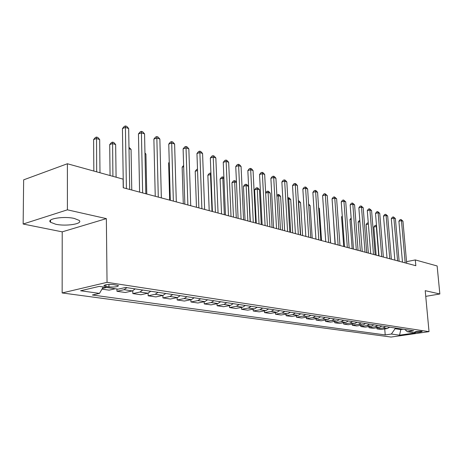 <?xml version="1.0" encoding="UTF-8"?>
<svg xmlns="http://www.w3.org/2000/svg" width="463" height="463" viewBox="0 0 463 463"><rect width="100%" height="100%" fill="white"/><g stroke="black" fill="none" stroke-linecap="round" stroke-linejoin="round"><path stroke-width="0.69" d="M74.288 218.449C63.83 215.937 45.889 218.866 50.548 222.263L55.647 224.219C66.099 226.598 83.508 223.791 79.121 220.371L74.288 218.449M421.741 331.317C418.054 331.201 415.658 331.479 414.547 332.145L415.01 332.284C418.685 332.393 421.081 332.116 422.192 331.45L421.741 331.317M62.152 292.952L391.056 337.047L429.027 331.647L107.04 282.343L62.152 292.952L62.21 231.853L106.357 218.623L67.407 209.826L23.15 224.017L62.21 231.853M23.15 224.017L23.648 179.847L67.384 163.746L67.407 209.826M67.384 163.746L123.1 179.146L123.233 187.752L415.832 265.716L415.305 259.928L406.543 261.664M105.853 286.418L108.955 286.875C114.957 287.263 118.111 286.829 118.418 285.578L113.603 284.612C107.538 284.218 104.36 284.652 104.071 285.908L105.853 286.418L105.836 284.751M103.226 286.967L99.504 293.392L92.374 295.006L385.216 334.928L384.73 328.921M99.504 293.392L80.597 290.758L99.261 286.383L118.117 289.161L125.618 287.459L413.731 330.808L407.347 331.728L415.38 332.914L399.54 335.171L391.385 334.037L385.216 334.928M425.746 296.366L439.85 293.982L437.136 265.965L415.305 259.928M439.85 293.982L425.213 290.671L429.027 331.647M106.357 218.623L107.04 282.343M400.773 328.857L400.831 329.569L403.186 329.222M395.032 327.995L395.095 328.713L400.831 329.569L399.54 335.171M106.652 287.477L102.358 288.466M389.69 327.191L387.276 328.539L381.101 329.459L377.021 328.869L376.928 327.758M381.859 326.01L379.423 327.382L373.201 328.319L369.017 327.717L368.924 326.565M373.815 324.8L371.361 326.189L365.099 327.15L360.799 326.525L360.706 325.339M365.55 323.556L363.079 324.968L356.77 325.946L352.355 325.31L352.262 324.077M357.06 322.283L354.565 323.712L348.217 324.708L343.673 324.054L343.587 322.775M348.326 320.969L345.82 322.422L339.425 323.44L334.755 322.763L334.662 321.444M339.35 319.615L336.821 321.09L330.385 322.132L325.582 321.438L325.489 320.066M330.113 318.226L327.567 319.725L321.085 320.79L316.142 320.072L316.05 318.654M320.604 316.796L318.04 318.324L311.512 319.406L306.425 318.671L306.338 317.196M310.818 315.32L308.231 316.871L301.662 317.983L296.424 317.224L296.332 315.691M300.73 313.804L298.126 315.384L291.516 316.513L286.117 315.737L286.024 314.14M290.342 312.241L287.714 313.845L281.058 315.002L275.497 314.198L275.404 312.537M279.623 310.627L276.978 312.259L270.282 313.445L264.547 312.618L264.454 310.887M268.569 308.966L265.901 310.627L259.164 311.842L253.249 310.986L253.163 309.18M257.156 307.247L254.471 308.943L247.699 310.181L241.588 309.301L241.501 307.415M245.373 305.476L242.67 307.2L235.858 308.474L229.544 307.559L229.463 305.592M233.202 303.647L230.481 305.401L223.629 306.703L217.106 305.759L217.025 303.705M220.619 301.749L217.882 303.537L210.989 304.88L204.247 303.902L204.171 301.749M207.603 299.793L204.849 301.616L197.921 302.987L190.947 301.98L190.872 299.723M194.136 297.767L191.358 299.625L184.401 301.037L177.184 299.989L177.115 297.622M180.194 295.666L177.398 297.564L170.401 299.011L162.93 297.935L162.866 295.446M165.742 293.496L162.93 295.429L155.904 296.916L148.16 295.799L148.102 293.177M150.759 291.239L147.928 293.218L140.879 294.746L132.846 293.583L132.8 290.799M135.213 288.9L132.372 290.92L125.294 292.494L116.96 291.291L116.931 288.987M115.299 288.744L109.123 290.156L101.976 289.126M126.897 287.65L124.049 289.693L116.96 291.291M142.749 290.035L139.913 292.031L132.846 293.583M158.016 292.332L155.198 294.289L148.16 295.799M172.74 294.549L169.938 296.465L162.93 297.935M186.948 296.685L184.158 298.566L177.184 299.989M200.658 298.751L197.892 300.591L190.947 301.98M213.906 300.742L211.157 302.547L204.247 303.902M226.714 302.669L223.982 304.44L217.106 305.759M239.093 304.532L236.385 306.269L229.544 307.559M251.079 306.332L248.382 308.04L241.588 309.301M262.677 308.08L260.003 309.759L253.249 310.986M273.917 309.77L271.26 311.42L264.547 312.618M284.809 311.408L282.17 313.029L275.497 314.198M295.365 313L292.749 314.591L286.117 315.737M305.609 314.539L303.01 316.102L296.424 317.224M315.552 316.038L312.976 317.572L306.425 318.671M325.205 317.491L322.647 319.001L316.142 320.072M334.581 318.897L332.04 320.39L325.582 321.438M343.691 320.269L341.173 321.733L334.755 322.763M352.551 321.6L350.051 323.047L343.673 324.054M361.163 322.896L358.68 324.32L352.355 325.31M369.543 324.158L367.084 325.558L360.799 326.525M377.704 325.385L375.256 326.768L369.017 327.717M385.644 326.583L383.219 327.943L377.021 328.869M391.385 334.037L395.095 328.713M404.853 329.471L407.347 331.728M126.405 188.597L125.415 127.406L128.668 128.506L129.704 189.477M123.349 187.781L122.44 128.546L125.415 127.406L125.467 125.953L126.764 126.393L128.668 128.506M122.44 128.546L124.275 126.411L125.467 125.953M99.979 172.757L99.678 139.531L96.414 138.506L93.601 139.583L93.839 171.055M93.601 139.583L95.407 137.494L96.535 137.065L96.686 171.848M96.535 137.065L97.838 137.476L99.678 139.531M142.65 192.926L141.423 132.812L144.554 133.871L145.828 193.771M139.6 192.11L138.454 133.917L141.423 132.812L141.429 131.37L142.679 131.793L144.554 133.871M138.454 133.917L140.243 131.81L141.429 131.37M158.288 197.093L156.841 138.02L159.857 139.039L161.35 197.904M155.244 196.277L153.884 139.085L156.841 138.02L156.807 136.591L158.016 137.002L159.857 139.039M153.884 139.085L155.626 137.019L156.807 136.591M173.353 201.104L171.698 143.038L174.609 144.022L176.305 201.891M170.315 200.294L168.758 144.074L171.698 143.038L171.634 141.626L172.797 142.019L174.609 144.022M168.758 144.074L170.459 142.037L171.634 141.626M116.091 177.207L115.652 144.549L112.503 143.559L109.702 144.601L110.067 175.546M109.702 144.601L111.461 142.552L112.584 142.129L112.914 176.334M112.584 142.129L113.84 142.529L115.652 144.549M131.77 190.027L131.058 149.387L129.009 148.745M128.986 147.309L131.058 149.387M146.783 194.026L145.92 154.057L144.977 153.762M144.96 152.987L145.92 154.057M187.88 204.976L186.033 147.882L188.84 148.831L190.721 205.734M184.847 204.166L183.105 148.883L186.033 147.882L185.935 146.476L187.052 146.858L188.84 148.831M183.105 148.883L184.76 146.881L185.935 146.476M201.891 208.709L199.866 152.553L202.574 153.467L204.629 209.438M198.87 207.904L196.954 153.525L199.866 152.553L199.732 151.164L200.82 151.534L202.574 153.467M196.954 153.525L198.569 151.557L199.732 151.164M169.279 162.773L168.636 162.988L169.661 200.12M168.636 162.988L169.261 162.235M215.411 212.314L213.229 157.067L215.845 157.952L218.061 213.015M212.401 211.51L210.329 158.01L213.229 157.067L213.067 155.69L214.114 156.048L215.845 157.952M210.329 158.01L211.909 156.072L213.067 155.69M183.666 166.703L182.144 167.201L183.284 203.749M182.144 167.201L183.626 165.401M228.473 215.793L226.135 161.425L228.664 162.281L231.031 216.476M225.475 214.994L223.253 162.345L226.135 161.425L225.95 160.065L226.963 160.406L228.664 162.281M223.253 162.345L224.798 160.429L225.95 160.065M197.551 170.529L195.212 171.275L196.457 207.262M195.212 171.275L196.74 169.4L197.504 169.157M241.09 219.155L238.619 165.644L241.067 166.466L243.567 219.815M238.109 218.357L235.748 166.535L238.619 165.644L238.404 164.29L239.383 164.625L241.067 166.466M235.748 166.535L237.259 164.649L238.404 164.29M210.966 174.487L207.858 175.217L209.201 210.659M207.858 175.217L209.351 173.376L210.439 173.035L212.013 211.406M210.439 173.035L210.914 173.185M253.296 222.408L250.691 169.718L253.058 170.523L255.692 223.044M250.327 221.615L247.844 170.587L250.691 169.718L250.46 168.382L251.403 168.706L253.058 170.523M247.844 170.587L249.32 168.735L250.46 168.382M223.936 178.562L222.813 178.209L220.099 179.036L221.534 213.941M220.099 179.036L221.557 177.219L222.645 176.889L222.813 178.209L224.341 214.693M222.645 176.889L223.889 177.508M265.102 225.55L262.382 173.666L264.674 174.441L267.423 226.17M262.145 224.763L259.546 174.51L262.382 173.666L262.122 172.346L263.042 172.658L264.674 174.441M259.546 174.51L260.993 172.682L262.122 172.346M236.477 182.503L234.66 181.93L231.957 182.735L233.485 217.13M231.957 182.735L233.387 180.946L234.469 180.622L234.66 181.93L236.275 217.87M234.469 180.622L235.401 180.917L236.46 182.081M276.533 228.6L273.702 177.491L275.919 178.243L278.778 229.197M273.592 227.813L270.884 178.313L273.702 177.491L273.425 176.183L274.31 176.484L275.919 178.243M270.884 178.313L272.296 176.513L273.425 176.183M250.113 221.557L248.394 186.248L246.142 185.536L243.457 186.323L245.06 220.209M243.457 186.323L244.858 184.558L245.928 184.239L246.142 185.536L247.844 220.955M245.928 184.239L246.831 184.523L248.394 186.248M287.604 231.546L284.67 181.195L286.823 181.924L289.774 232.125M284.676 230.771L281.869 181.994L284.67 181.195L284.375 179.899L285.231 180.188L286.823 181.924M281.869 181.994L283.252 180.217L284.375 179.899M261.254 224.526L259.459 189.72L257.272 189.037L254.604 189.801L256.282 223.201M254.604 189.801L255.975 188.059L257.04 187.752L257.272 189.037L259.054 223.942M257.04 187.752L257.914 188.024L259.459 189.72M298.334 234.405L295.301 184.789L297.385 185.489L300.435 234.967M295.423 233.63L292.518 185.565L295.301 184.789L294.989 183.498L295.822 183.782L297.385 185.489M292.518 185.565L293.878 183.817L294.989 183.498M272.059 227.408L270.195 193.094L268.077 192.429L269.923 226.835M265.652 192.874L266.763 191.451L267.822 191.155L268.673 191.422L270.195 193.094M267.822 191.155L268.077 192.429L265.664 193.106M308.734 237.178L305.609 188.267L307.635 188.956L310.771 237.722M305.835 236.408L302.848 189.031L305.609 188.267L305.285 186.994L306.095 187.272L307.635 188.956M302.848 189.031L304.179 187.301L305.285 186.994M282.546 230.198L280.619 196.364L278.558 195.722L280.474 229.648M276.874 195.218L278.286 194.46L279.114 194.72L280.619 196.364M278.286 194.46L278.558 195.722L276.926 196.167M318.816 239.863L315.616 191.647L317.583 192.313L320.801 240.395M315.94 239.099L312.872 192.394L315.616 191.647L315.274 190.386L316.061 190.658L317.583 192.313M312.872 192.394L314.174 190.687L315.274 190.386M292.726 232.912L290.735 199.547L288.733 198.916L290.712 232.374M287.76 197.857L289.248 197.921L290.735 199.547M288.449 197.666L288.733 198.916L287.836 199.159M328.608 242.473L325.333 194.929L327.237 195.577L330.53 242.988M325.744 241.709L322.607 195.652L325.333 194.929L324.974 193.679L327.237 195.577M322.607 195.652L323.88 193.968L324.974 193.679M302.611 235.545L300.562 202.632L298.623 202.024L300.655 235.025M298.328 200.786L299.098 201.029L300.562 202.632M298.334 200.832L298.409 202.076M338.112 245.002L334.761 198.118L336.618 198.743L339.975 245.5M335.264 244.25L332.058 198.824L334.761 198.118L334.39 196.879L336.618 198.743M332.058 198.824L333.308 197.163L334.39 196.879M312.218 238.104L310.117 205.636L308.682 205.184M308.607 204.033L310.117 205.636M347.337 247.462L343.928 201.214L345.728 201.822L349.154 247.948M344.513 246.71L341.243 201.903L343.928 201.214L343.546 199.987L345.728 201.822M341.243 201.903L342.47 200.265L343.546 199.987M321.553 240.592L319.406 208.553L318.654 208.315M318.613 207.684L319.406 208.553M356.307 249.852L352.835 204.224L354.589 204.814L358.067 250.321M353.5 249.106L350.167 204.895L352.835 204.224L352.441 203.008L354.589 204.814M350.167 204.895L351.376 203.274L352.441 203.008M330.634 243.011L328.336 211.354M365.023 252.179L361.499 207.146L363.2 207.725L366.737 252.63M362.234 251.432L358.848 207.806L361.499 207.146L361.094 205.942L363.2 207.725M358.848 207.806L360.035 206.209L361.094 205.942M333.14 214.184L335.062 244.192M373.496 254.436L369.925 209.994L371.581 210.555L375.169 254.881M370.724 253.695L367.292 210.636L369.925 209.994L369.509 208.801L371.581 210.555M367.292 210.636L368.455 209.056L369.509 208.801M342.325 216.736L341.567 216.921L343.72 246.501M341.567 216.921L342.267 215.984M381.743 256.629L378.121 212.76L379.735 213.304L383.37 257.063M378.989 255.9L375.51 213.391L378.121 212.76L377.698 211.579L379.735 213.304M375.51 213.391L376.65 211.834L377.698 211.579M351.249 219.231L349.959 219.537L352.152 248.747M349.959 219.537L351.157 217.992M389.771 258.771L386.107 215.457L387.676 215.989L391.351 259.193M387.033 258.041L383.509 216.071L386.107 215.457L385.667 214.288L387.676 215.989M383.509 216.071L384.631 214.531L385.667 214.288M359.925 221.667L358.136 222.09L360.359 250.934M358.136 222.09L359.247 220.579L359.826 220.44M397.584 260.854L393.88 218.085L395.408 218.6L399.118 261.259M394.864 260.125L391.304 218.686L393.88 218.085L393.434 216.921L395.408 218.6M391.304 218.686L392.404 217.164L393.434 216.921M368.363 224.046L366.1 224.572L368.351 253.064M366.1 224.572L367.194 223.079L368.27 222.871M368.293 223.16L368.183 222.848M405.189 262.88L401.45 220.643L402.943 221.146L406.688 263.279M402.486 262.156L398.892 221.227L401.45 220.643L400.999 219.491L402.943 221.146M398.892 221.227L399.98 219.728L400.999 219.491M376.587 226.511L373.861 226.997L376.147 255.142M373.861 226.997L374.937 225.516L375.921 225.29L376.321 226.43L378.728 255.825M375.921 225.29L376.5 225.475M132.372 290.92L124.049 289.693M147.928 293.218L139.913 292.031M162.93 295.429L155.198 294.289M177.398 297.564L169.938 296.465M191.358 299.625L184.158 298.566M204.849 301.616L197.892 300.591M217.882 303.537L211.157 302.547M230.481 305.401L223.982 304.44M242.67 307.2L236.385 306.269M254.471 308.943L248.382 308.04M265.901 310.627L260.003 309.759M276.978 312.259L271.26 311.42M287.714 313.845L282.17 313.029M298.126 315.384L292.749 314.591M308.231 316.871L303.01 316.102M318.04 318.324L312.976 317.572M327.567 319.725L322.647 319.001M336.821 321.09L332.04 320.39M345.82 322.422L341.173 321.733M354.565 323.712L350.051 323.047M363.079 324.968L358.68 324.32M371.361 326.189L367.084 325.558M379.423 327.382L375.256 326.768M387.276 328.539L383.219 327.943M108.927 284.427L108.955 286.875M50.554 220.122L50.548 222.263M104.065 285.318L104.071 285.908"/></g></svg>
